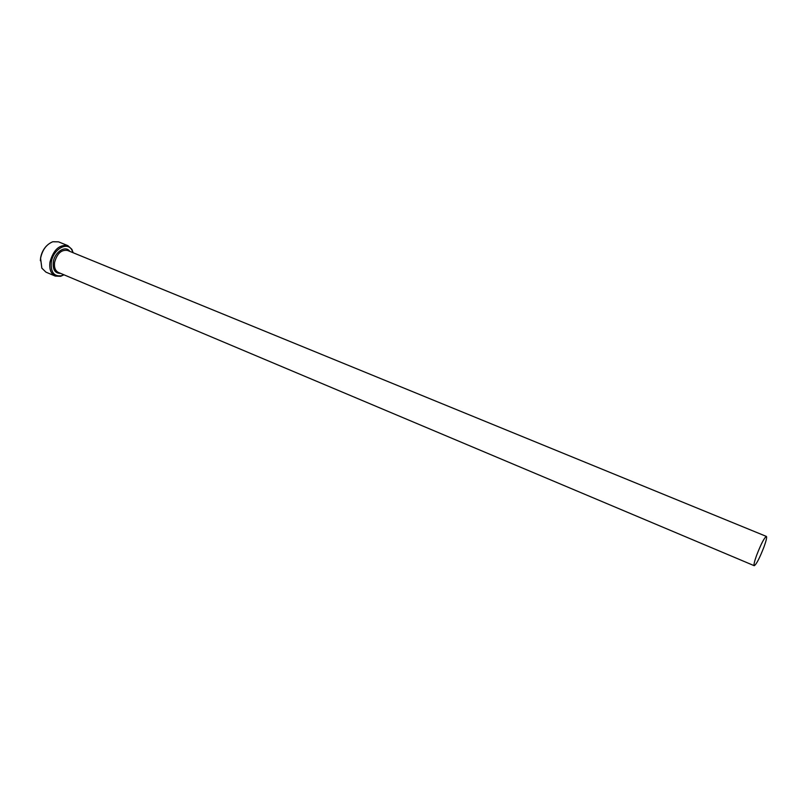 <?xml version="1.0" encoding="UTF-8"?>
<svg xmlns="http://www.w3.org/2000/svg" width="807" height="807" viewBox="0 0 807 807"><rect width="100%" height="100%" fill="white"/><g stroke="black" fill="none" stroke-linecap="round" stroke-linejoin="round"><path stroke-width="1.21" d="M72.983 252.682L71.984 250.241C67.495 240.95 52.919 249.292 51.295 262.396C50.659 272.241 54.029 276.69 61.393 275.742L63.824 274.733M63.985 274.804L60.666 276.317L55.239 276.085C50.902 273.855 49.136 269.225 49.963 262.184C53.363 249.867 59.335 244.36 67.879 245.651L71.873 249.333L73.144 252.742M40.36 260.701L40.592 257.927C41.389 253.247 43.356 249.262 46.483 245.964M67.879 245.651L58.538 241.848L52.798 241.747C46.433 244.35 42.367 249.857 40.592 258.27L41.833 268.156L45.959 272.151L55.239 276.085M756.583 555.418C754.374 561.622 753.587 565.051 754.242 565.707C756.371 564.406 759.629 558.111 764.027 546.823C766.257 540.589 767.043 537.119 766.398 536.423C764.29 537.684 761.021 544.019 756.583 555.418M754.242 565.707L58.407 272.453C55.269 270.839 53.998 267.49 54.594 262.396C57.055 253.499 61.372 249.524 67.546 250.452L766.398 536.423M60.636 273.391C55.128 273.452 52.677 269.72 53.272 262.184C54.543 252.016 65.579 244.914 69.785 251.37M61.393 275.742L60.666 276.317M71.984 250.241L71.873 249.333"/></g></svg>
